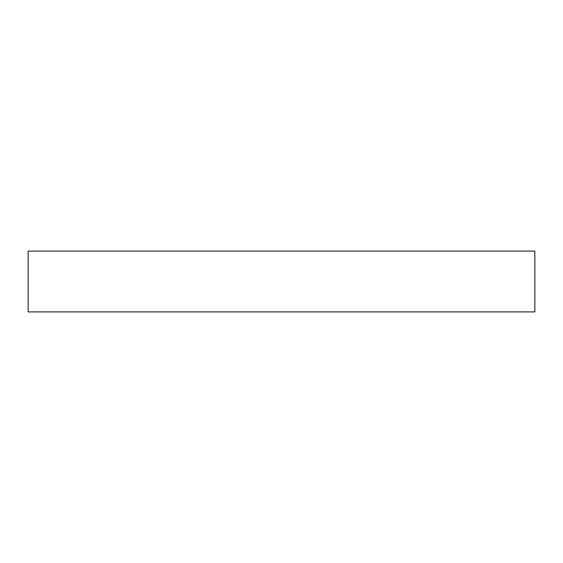 <?xml version="1.0" encoding="UTF-8"?>
<svg xmlns="http://www.w3.org/2000/svg" width="563" height="563" viewBox="0 0 563 563"><rect width="100%" height="100%" fill="white"/><g stroke="black" fill="none" stroke-linecap="round" stroke-linejoin="round"><path stroke-width="0.84" d="M281.5 251.098L534.85 251.098L534.85 311.902L28.15 311.902L28.15 251.098L281.5 251.098"/></g></svg>
